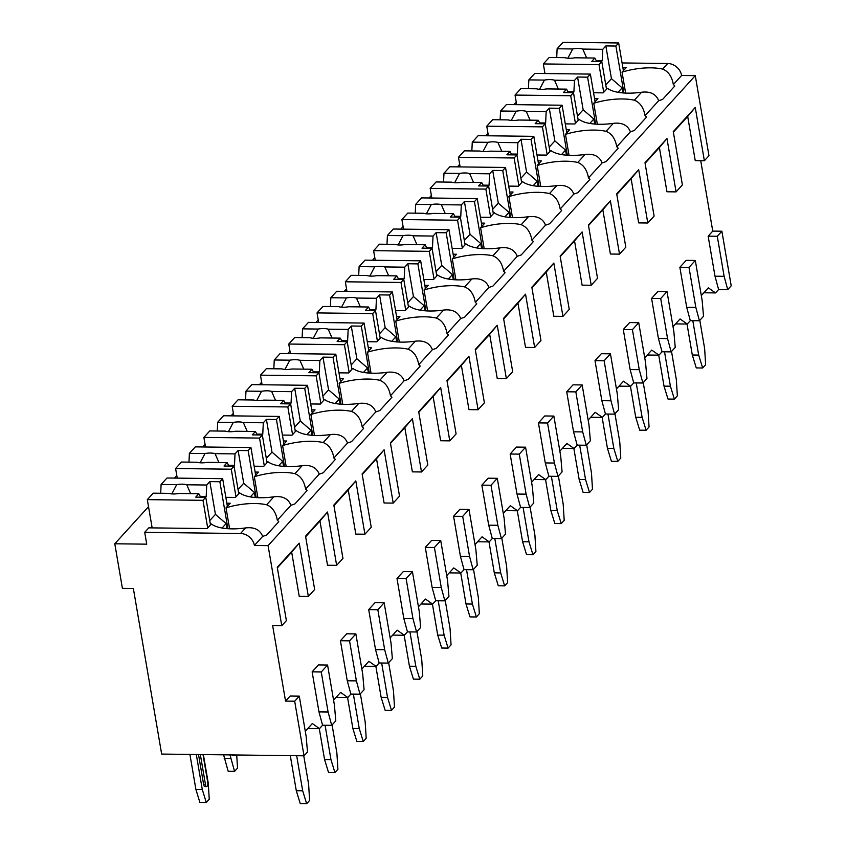 <?xml version="1.0" encoding="UTF-8"?>
<svg xmlns="http://www.w3.org/2000/svg" width="846" height="846" viewBox="0 0 846 846"><rect width="100%" height="100%" fill="white"/><g stroke="black" fill="none" stroke-linecap="round" stroke-linejoin="round"><path stroke-width="1.27" d="M673.374 132.188L687.692 116.441L695.243 160.655L704.369 160.772L708.969 155.706L695.285 75.643L681.601 75.474A12.965 10.797 -137.7 0 0 667.716 63.503L622.085 62.942M721.881 231.212L717.281 236.277L724.123 276.314L727.719 289.639L731.208 285.8L721.881 231.212L712.755 231.106L700.731 160.719M272.645 625.596L281.771 625.702L268.087 545.638L254.403 545.48A12.965 10.797 -137.7 0 0 240.518 533.509L144.708 532.335L146.728 544.168L114.792 543.777L122.406 588.361L133.361 588.488L161.66 754.072L304.01 755.806L294.683 701.218L285.557 701.112L272.645 625.596M277.361 567.878L291.669 552.131L299.23 596.356L308.356 596.462L299.241 543.153L277.266 567.328L286.382 620.636L281.771 625.702M305.649 536.755L319.957 521.009L327.518 565.234L336.645 565.34L327.529 512.031L305.554 536.205L314.659 589.514L308.356 596.462M333.937 505.633L348.245 489.897L355.806 534.112L364.922 534.217L355.817 480.909L333.842 505.083L342.947 558.402L336.645 565.34M362.215 474.521L376.533 458.775L384.084 502.989L393.21 503.095L384.105 449.786L362.12 473.961L371.235 527.28L364.922 534.217M390.503 443.399L404.822 427.653L412.372 471.867L421.498 471.973L412.383 418.664L390.408 442.839L399.524 496.158L393.21 503.095M418.791 412.277L433.11 396.531L440.66 440.745L449.786 440.861L440.671 387.542L418.696 411.716L427.812 465.036L421.498 471.973M447.079 381.155L461.387 365.409L468.948 409.623L478.075 409.739L468.959 356.42L446.984 380.594L456.1 433.913L449.786 440.861M475.367 350.033L489.675 334.286L497.237 378.5L506.363 378.617L497.247 325.298L475.272 349.483L484.388 402.791L478.075 409.739M503.656 318.91L517.964 303.164L525.525 347.378L534.651 347.495L525.535 294.175L503.56 318.36L512.676 371.669L506.363 378.617M531.944 287.788L546.252 272.042L553.813 316.267L562.939 316.372L553.823 263.053L531.848 287.238L540.964 340.547L534.651 347.495M560.232 256.666L574.54 240.92L582.101 285.144L591.227 285.25L582.111 231.941L560.137 256.116L569.242 309.425L562.939 316.372M588.52 225.544L602.828 209.808L610.389 254.022L619.515 254.128L610.4 200.819L588.425 224.994L597.53 278.313L591.227 285.25M616.797 194.432L631.116 178.686L638.677 222.9L647.793 223.006L638.688 169.697L616.702 193.871L625.818 247.191L619.515 254.128M645.086 163.31L659.404 147.564L666.955 191.778L676.081 191.883L666.976 138.575L644.99 162.749L654.106 216.068L647.793 223.006M704.369 160.772L695.253 107.453L673.279 131.627L682.394 184.946L676.081 191.883M304.01 755.806L307.5 751.967L306.125 736.189L299.283 696.152L290.157 696.047L285.557 701.112M695.285 75.643L268.087 545.638M695.253 107.453L687.692 116.441M727.719 289.639L718.603 289.533L715.515 292.917L708.345 287.841L701.302 295.582M695.306 260.462L688.993 267.399L695.835 307.436L699.441 320.761L703.523 316.267L702.148 300.489L695.306 260.462L686.18 260.346L679.867 267.294L686.709 307.32L690.315 320.655L687.227 324.039L680.057 318.963L673.025 326.704M667.018 291.574L660.705 298.522L667.547 338.548L671.153 351.883L675.235 347.389L673.86 331.611L667.018 291.574L657.892 291.468L651.579 298.416L658.421 338.442L662.027 351.777L658.939 355.161L651.769 350.085L644.737 357.826M638.73 322.696L632.417 329.644L639.259 369.67L642.865 383.005L646.947 378.511L645.572 362.733L638.73 322.696L629.604 322.59L623.291 329.528L630.133 369.565L633.739 382.9L630.661 386.284L623.481 381.208L616.448 388.949M610.442 353.818L604.129 360.766L610.971 400.793L614.577 414.128L618.659 409.633L617.284 393.855L610.442 353.818L601.316 353.713L595.002 360.65L601.844 400.687L605.45 414.011L602.373 417.406L595.193 412.33L588.16 420.071M582.154 384.941L575.84 391.888L582.683 431.915L586.289 445.25L590.371 440.755L588.996 424.978L582.154 384.941L573.028 384.835L566.714 391.772L573.556 431.809L577.162 445.133L574.085 448.528L566.905 443.452L559.872 451.193M553.866 416.063L547.552 423.011L554.394 463.037L558 476.372L562.082 471.878L560.708 456.1L553.866 416.063L544.739 415.957L538.437 422.894L545.279 462.931L548.874 476.256L545.797 479.65L538.616 474.574L531.584 482.315M525.578 447.185L519.275 454.133L526.117 494.159L529.712 507.494L533.794 503L532.42 487.211L525.578 447.185L516.451 447.069L510.149 454.016L516.991 494.043L520.586 507.378L517.509 510.773L510.328 505.697L503.296 513.437M497.289 478.307L490.987 485.244L497.829 525.281L501.424 538.616L505.506 534.122L504.131 518.334L497.289 478.307L488.163 478.191L481.86 485.139L488.702 525.165L492.298 538.5L489.221 541.895L482.051 536.808L475.008 544.549M469.001 509.429L462.699 516.367L469.541 556.404L473.136 569.728L477.229 565.244L475.854 549.456L469.001 509.429L459.886 509.313L453.572 516.261L460.414 556.287L464.02 569.622L460.933 573.006L453.763 567.93L446.72 575.671M440.724 540.552L434.41 547.489L441.252 587.526L444.859 600.85L448.94 596.356L447.566 580.578L440.724 540.552L431.597 540.435L425.284 547.383L432.126 587.41L435.732 600.745L432.644 604.129L425.475 599.053L418.432 606.793M412.436 571.674L406.122 578.611L412.964 618.648L416.57 631.973L420.652 627.478L419.278 611.7L412.436 571.674L403.309 571.558L396.996 578.505L403.838 618.532L407.444 631.867L404.356 635.251L397.186 630.175L390.154 637.916M384.147 602.786L377.834 609.733L384.676 649.76L388.282 663.095L392.364 658.6L390.989 642.823L384.147 602.786L375.021 602.68L368.708 609.617L375.55 649.654L379.156 662.989L376.068 666.373L368.898 661.297L361.866 669.038M355.859 633.908L349.546 640.856L356.388 680.882L359.994 694.217L364.076 689.723L362.701 673.945L355.859 633.908L346.733 633.802L340.42 640.739L347.262 680.776L350.868 694.101L347.791 697.495L340.61 692.419L333.578 700.16M327.571 665.03L321.258 671.978L328.1 712.004L331.706 725.339L335.788 720.845L334.413 705.067L327.571 665.03L318.445 664.924L312.132 671.861L318.974 711.898L322.58 725.223L319.502 728.618L312.322 723.542L305.29 731.282M712.755 231.106L708.155 236.171L714.997 276.198L718.603 289.533M703.861 292.779L715.515 292.917M516.25 102.091L513.945 104.629M487.962 133.213L485.657 135.751M459.674 164.336L457.369 166.874M431.386 195.458L429.081 197.996M403.098 226.58L400.793 229.118M374.81 257.702L372.504 260.24M346.522 288.824L344.216 291.362M318.244 319.947L315.928 322.485M289.956 351.058L287.64 353.607M261.668 382.18L259.362 384.719M233.38 413.303L231.074 415.841M205.092 444.425L202.786 446.963M176.803 475.547L174.498 478.085M148.515 506.669L114.792 543.777M254.403 545.48L262.662 536.385C259.986 529.712 254.297 526.889 245.594 527.925A37.901 14.361 -9.7 0 1 211.363 523.96L207.185 528.56L148.79 527.851L144.708 532.335M226.844 503.19L230.207 503.233L226.019 507.833L229.604 528.792M262.662 536.385A37.901 14.361 -9.7 0 0 266.67 535.021L278.789 521.686A37.901 14.361 -9.7 0 0 277.319 520.258L290.95 505.263C288.275 498.59 282.585 495.767 273.882 496.803A37.901 14.361 -9.7 0 1 239.651 492.837L235.474 497.437L225.84 497.321M273.882 496.803L266.627 504.776A37.901 14.361 -9.7 0 0 226.019 507.833M290.95 505.263A37.901 14.361 -9.7 0 0 294.958 503.899L307.077 490.564A37.901 14.361 -9.7 0 0 305.607 489.136L319.238 474.141C316.563 467.468 310.873 464.644 302.17 465.681A37.901 14.361 -9.7 0 1 267.939 461.715L263.762 466.315L254.128 466.199M302.17 465.681L294.916 473.665A37.901 14.361 -9.7 0 0 254.308 476.71L257.893 497.67M255.132 472.068L258.485 472.11L254.308 476.71M319.238 474.141A37.901 14.361 -9.7 0 0 323.246 472.777L335.365 459.441A37.901 14.361 -9.7 0 0 333.895 458.014L347.526 443.018C344.851 436.346 339.151 433.533 330.458 434.558A37.901 14.361 -9.7 0 1 296.227 430.593L292.05 435.193L282.416 435.077M330.458 434.558L323.193 442.543A37.901 14.361 -9.7 0 0 282.596 445.588L286.181 466.558M283.421 440.956L286.773 440.988L282.596 445.588M347.526 443.018A37.901 14.361 -9.7 0 0 351.534 441.654L363.653 428.33A37.901 14.361 -9.7 0 0 362.183 426.902L375.814 411.896C373.128 405.223 367.439 402.41 358.736 403.436A37.901 14.361 -9.7 0 1 324.515 399.471L320.338 404.071L310.704 403.954M358.736 403.436L351.481 411.42A37.901 14.361 -9.7 0 0 310.884 414.466L314.469 435.436M311.709 409.834L315.061 409.876L310.884 414.466M375.814 411.896A37.901 14.361 -9.7 0 0 379.822 410.543L391.941 397.208A37.901 14.361 -9.7 0 0 390.471 395.78L404.102 380.774C401.416 374.112 395.727 371.288 387.024 372.314A37.901 14.361 -9.7 0 1 352.803 368.348L348.626 372.949L338.992 372.832M387.024 372.314L379.769 380.298A37.901 14.361 -9.7 0 0 339.172 383.354L342.757 404.314M339.997 378.712L343.349 378.754L339.172 383.354M404.102 380.774A37.901 14.361 -9.7 0 0 408.1 379.42L420.229 366.085A37.901 14.361 -9.7 0 0 418.759 364.658L432.391 349.662C429.705 342.99 424.015 340.166 415.312 341.192A37.901 14.361 -9.7 0 1 381.091 337.226L376.914 341.826L367.28 341.71M415.312 341.192L408.058 349.176A37.901 14.361 -9.7 0 0 367.46 352.232L371.045 373.192M368.285 347.59L371.637 347.632L367.46 352.232M432.391 349.662A37.901 14.361 -9.7 0 0 436.388 348.298L448.507 334.963A37.901 14.361 -9.7 0 0 447.037 333.536L460.668 318.54C457.993 311.867 452.303 309.044 443.6 310.07A37.901 14.361 -9.7 0 1 409.379 306.115L405.192 310.704L395.558 310.588M443.6 310.07L436.346 318.054A37.901 14.361 -9.7 0 0 395.748 321.11L399.323 342.07M396.563 316.467L399.925 316.51L395.748 321.11M460.668 318.54A37.901 14.361 -9.7 0 0 464.676 317.176L476.795 303.841A37.901 14.361 -9.7 0 0 475.325 302.413L488.956 287.418C486.281 280.745 480.591 277.922 471.888 278.947A37.901 14.361 -9.7 0 1 437.668 274.992L433.48 279.592L423.846 279.476M471.888 278.947L464.634 286.931A37.901 14.361 -9.7 0 0 424.036 289.988L427.611 310.947M424.851 285.345L428.213 285.388L424.036 289.988M488.956 287.418A37.901 14.361 -9.7 0 0 492.964 286.054L505.083 272.719A37.901 14.361 -9.7 0 0 503.613 271.291L517.244 256.296C514.569 249.623 508.88 246.799 500.176 247.825A37.901 14.361 -9.7 0 1 465.945 243.87L461.768 248.47L452.134 248.354M500.176 247.825L492.922 255.809A37.901 14.361 -9.7 0 0 452.314 258.865L455.899 279.825M453.139 254.223L456.502 254.265L452.314 258.865M517.244 256.296A37.901 14.361 -9.7 0 0 521.252 254.932L533.371 241.596A37.901 14.361 -9.7 0 0 531.901 240.169L545.533 225.173C542.857 218.501 537.168 215.677 528.464 216.713A37.901 14.361 -9.7 0 1 494.233 212.748L490.056 217.348L480.422 217.232M528.464 216.713L521.21 224.687A37.901 14.361 -9.7 0 0 480.602 227.743L484.187 248.703M481.427 223.101L484.79 223.143L480.602 227.743M545.533 225.173A37.901 14.361 -9.7 0 0 549.54 223.809L561.659 210.474A37.901 14.361 -9.7 0 0 560.189 209.047L573.821 194.051C571.145 187.378 565.456 184.555 556.753 185.591A37.901 14.361 -9.7 0 1 522.521 181.626L518.344 186.226L508.71 186.109M556.753 185.591L549.498 193.575A37.901 14.361 -9.7 0 0 508.89 196.621L512.475 217.581M509.715 191.979L513.078 192.021L508.89 196.621M573.821 194.051A37.901 14.361 -9.7 0 0 577.829 192.687L589.948 179.352A37.901 14.361 -9.7 0 0 588.478 177.924L602.109 162.929C599.433 156.256 593.733 153.443 585.041 154.469A37.901 14.361 -9.7 0 1 550.809 150.503L546.632 155.104L536.999 154.987M585.041 154.469L577.776 162.453A37.901 14.361 -9.7 0 0 537.178 165.499L540.763 186.469M538.003 160.867L541.355 160.899L537.178 165.499M602.109 162.929A37.901 14.361 -9.7 0 0 606.117 161.565L618.236 148.24A37.901 14.361 -9.7 0 0 616.766 146.802L630.397 131.807C627.711 125.134 622.022 122.321 613.318 123.347A37.901 14.361 -9.7 0 1 579.098 119.381L574.92 123.981L565.287 123.865M613.318 123.347L606.064 131.331A37.901 14.361 -9.7 0 0 565.466 134.377L569.051 155.347M566.291 129.745L569.644 129.787L565.466 134.377M681.601 75.474L673.342 84.568A37.901 14.361 -9.7 0 1 674.812 85.996L662.693 99.331A37.901 14.361 -9.7 0 1 658.685 100.685C655.999 94.022 650.31 91.199 641.606 92.225A37.901 14.361 -9.7 0 1 607.386 88.259L603.209 92.859L593.575 92.743M641.606 92.225L634.352 100.209A37.901 14.361 -9.7 0 0 593.755 103.265L597.339 124.225M594.579 98.622L597.932 98.665L593.755 103.265M622.868 67.5L626.22 67.543L622.043 72.143L625.628 93.102M667.716 63.503L662.64 69.086A37.901 14.361 -9.7 0 0 622.043 72.143M266.627 504.776C272.327 507.05 275.891 512.211 277.319 520.258M630.397 131.807A37.901 14.361 -9.7 0 0 634.405 130.453L646.524 117.118A37.901 14.361 -9.7 0 0 645.054 115.691L658.685 100.685M294.916 473.665C300.616 475.928 304.179 481.088 305.607 489.136M323.193 442.543C328.904 444.806 332.467 449.966 333.895 458.014M351.481 411.42C357.192 413.683 360.756 418.844 362.183 426.902M379.769 380.298C385.48 382.561 389.044 387.722 390.471 395.78M408.058 349.176C413.757 351.439 417.332 356.6 418.759 364.658M436.346 318.054C442.046 320.317 445.609 325.477 447.037 333.536M464.634 286.931C470.334 289.195 473.897 294.355 475.325 302.413M492.922 255.809C498.622 258.083 502.186 263.243 503.613 271.291M521.21 224.687C526.91 226.961 530.474 232.121 531.901 240.169M549.498 193.575C555.198 195.838 558.762 200.999 560.189 209.047M577.776 162.453C583.486 164.716 587.05 169.877 588.478 177.924M606.064 131.331C611.774 133.594 615.338 138.755 616.766 146.802M634.352 100.209C640.062 102.472 643.626 107.632 645.054 115.691M662.64 69.086C668.34 71.35 671.914 76.51 673.342 84.568M299.283 696.152L294.683 701.218M321.258 671.978L312.132 671.861M349.546 640.856L340.42 640.739M377.834 609.733L368.708 609.617M406.122 578.611L396.996 578.505M434.41 547.489L425.284 547.383M462.699 516.367L453.572 516.261M490.987 485.244L481.86 485.139M519.275 454.133L510.149 454.016M547.552 423.011L538.437 422.894M575.84 391.888L566.714 391.772M604.129 360.766L595.002 360.65M632.417 329.644L623.291 329.528M660.705 298.522L651.579 298.416M688.993 267.399L679.867 267.294M717.281 236.277L708.155 236.171M307.838 728.48L319.502 728.618M331.706 725.339L322.58 725.223M336.126 697.358L347.791 697.495M359.994 694.217L350.868 694.101M364.415 666.236L376.068 666.373M388.282 663.095L379.156 662.989M392.703 635.113L404.356 635.251M416.57 631.973L407.444 631.867M420.991 603.991L432.644 604.129M444.859 600.85L435.732 600.745M449.268 572.869L460.933 573.006M473.136 569.728L464.02 569.622M477.556 541.747L489.221 541.895M501.424 538.616L492.298 538.5M505.845 510.624L517.509 510.773M529.712 507.494L520.586 507.378M534.133 479.502L545.797 479.65M558 476.372L548.874 476.256M562.421 448.38L574.085 448.528M586.289 445.25L577.162 445.133M590.709 417.268L602.373 417.406M614.577 414.128L605.45 414.011M618.997 386.146L630.661 386.284M642.865 383.005L633.739 382.9M647.285 355.024L658.939 355.161M671.153 351.883L662.027 351.777M675.573 323.902L687.227 324.039M699.441 320.761L690.315 320.655M196.304 754.495L202.3 789.561L206.276 802.484L199.889 802.399L195.912 789.477L189.916 754.421M202.3 789.561L195.912 789.477M203.378 754.579L208.243 783.026L209.248 799.216L206.276 802.484M203.685 784.781A2.993 1.206 90.7 0 0 204.764 786.547L206.593 786.569A2.993 1.206 -89.3 0 1 205.515 784.802L203.685 784.781L198.514 754.526M303.756 755.806L308.61 784.242L309.615 800.432L306.643 803.7L300.256 803.626L296.29 790.703L290.294 755.637M296.682 755.721L302.678 790.777L296.29 790.703M302.678 790.777L306.643 803.7M202.998 754.579L207.746 782.36A2.993 1.206 -89.3 0 1 206.593 786.569M200.343 754.547L205.515 784.802M229.985 754.907L234.564 771.362L228.177 771.277L223.598 754.833M230.588 758.439L224.201 758.354M234.564 771.362L237.525 768.094L236.721 754.992M232.396 754.939A2.993 1.206 90.7 0 0 233.052 755.425L234.881 755.457A2.993 1.206 -89.3 0 1 234.226 754.96M332.087 724.927L336.898 753.12L337.903 769.31L334.931 772.578L328.544 772.504L324.578 759.581L319.28 728.618M325.086 725.255L330.966 759.655L324.578 759.581M330.966 759.655L334.931 772.578M235.548 754.97A2.993 1.206 -89.3 0 1 234.881 755.457M328.1 712.004L318.974 711.898M299.241 543.153L291.669 552.131M327.529 512.031L319.957 521.009M356.388 680.882L347.262 680.776M360.364 693.805L365.186 721.998L366.191 738.188L363.22 741.456L356.832 741.382L352.867 728.459L347.569 697.495M353.374 694.132L359.254 728.533L352.867 728.459M359.254 728.533L363.22 741.456M355.817 480.909L348.245 489.897M384.676 649.76L375.55 649.654M388.652 662.682L393.475 690.875L394.479 707.066L391.508 710.333L385.12 710.259L381.144 697.337L375.857 666.373M381.652 663.01L387.531 697.411L381.144 697.337M387.531 697.411L391.508 710.333M384.105 449.786L376.533 458.775M412.964 618.648L403.838 618.532M416.941 631.56L421.763 659.753L422.767 675.943L419.796 679.211L413.408 679.137L409.432 666.214L404.145 635.251M409.94 631.899L415.82 666.288L409.432 666.214M415.82 666.288L419.796 679.211M412.383 418.664L404.822 427.653M441.252 587.526L432.126 587.41M445.229 600.438L450.051 628.641L451.055 644.832L448.084 648.099L441.697 648.015L437.72 635.092L432.433 604.129M438.228 600.776L444.108 635.166L437.72 635.092M444.108 635.166L448.084 648.099M440.671 387.542L433.11 396.531M469.541 556.404L460.414 556.287M473.517 569.316L478.339 597.519L479.344 613.71L476.372 616.977L469.985 616.893L466.009 603.97L460.721 573.006M466.516 569.654L472.396 604.055L466.009 603.97M472.396 604.055L476.372 616.977M468.959 356.42L461.387 365.409M497.829 525.281L488.702 525.165M501.805 538.193L506.627 566.397L507.632 582.587L504.66 585.855L498.273 585.77L494.297 572.848L488.999 541.884M494.804 538.532L500.684 572.932L494.297 572.848M500.684 572.932L504.66 585.855M497.247 325.298L489.675 334.286M526.117 494.159L516.991 494.043M530.093 507.071L534.915 535.275L535.909 551.465L532.948 554.733L526.561 554.659L522.585 541.726L517.287 510.762M523.092 507.41L528.972 541.81L522.585 541.726M528.972 541.81L532.948 554.733M525.535 294.175L517.964 303.164M554.394 463.037L545.279 462.931M558.381 475.96L563.193 504.153L564.197 520.343L561.236 523.611L554.839 523.537L550.873 510.614L545.575 479.65M551.38 476.287L557.26 510.688L550.873 510.614M557.26 510.688L561.236 523.611M553.823 263.053L546.252 272.042M582.683 431.915L573.556 431.809M586.669 444.837L591.481 473.03L592.486 489.221L589.514 492.488L583.127 492.414L579.161 479.492L573.863 448.528M579.669 445.165L585.548 479.566L579.161 479.492M585.548 479.566L589.514 492.488M582.111 231.941L574.54 240.92M610.971 400.793L601.844 400.687M614.947 413.715L619.769 441.908L620.774 458.098L617.802 461.366L611.415 461.292L607.449 448.369L602.151 417.406M607.957 414.043L613.836 448.443L607.449 448.369M613.836 448.443L617.802 461.366M610.4 200.819L602.828 209.808M639.259 369.67L630.133 369.565M643.235 382.593L648.057 410.786L649.062 426.976L646.09 430.244L639.703 430.17L635.727 417.247L630.439 386.284M636.234 382.921L642.114 417.321L635.727 417.247M642.114 417.321L646.09 430.244M638.688 169.697L631.116 178.686M667.547 338.548L658.421 338.442M671.523 351.471L676.345 379.664L677.35 395.854L674.378 399.122L667.991 399.048L664.015 386.125L658.727 355.161M664.522 351.809L670.402 386.199L664.015 386.125M670.402 386.199L674.378 399.122M666.976 138.575L659.404 147.564M695.835 307.436L686.709 307.32M724.123 276.314L714.997 276.198M699.811 320.348L704.633 348.552L705.638 364.742L702.666 367.999L696.279 367.925L692.303 355.003L687.015 324.039M692.811 320.687L698.69 355.077L692.303 355.003M698.69 355.077L702.666 367.999M238.784 493.8L234.046 466.135L224.01 466.009L227.109 462.603L207.143 462.36A11.971 4.537 -9.7 0 1 201.612 462.847A11.971 4.537 -9.7 0 1 197.076 462.244L181.488 462.053L175.598 468.525L231.265 469.202L234.046 466.135M235.992 496.866L231.265 469.202M256.19 497.585L248.153 450.611L250.945 447.555L195.278 446.878L189.398 453.34L188.975 462.138M255.672 475.219L250.945 447.555M248.153 450.611L238.117 450.495L235.019 453.9L215.053 453.657A11.971 4.537 -9.7 0 0 210.517 453.044A11.971 4.537 -9.7 0 0 204.986 453.53L189.398 453.34M235.019 453.9L234.479 465.311L233.729 466.125M228.526 465.237L234.479 465.311M218.924 462.508L215.053 453.657M204.986 453.53L200.121 462.783M238.117 450.495L243.722 483.246L254.403 492.457L255.259 497.511M238.043 489.485L243.722 483.246M228.98 466.072L227.109 462.603M250.363 496.898L254.403 492.457M177.248 478.117L175.598 468.525M267.061 462.677L262.334 435.013L252.298 434.886L255.397 431.481L235.431 431.238A11.971 4.537 -9.7 0 1 229.901 431.724A11.971 4.537 -9.7 0 1 225.364 431.122L209.776 430.931L203.886 437.403L259.553 438.08L262.334 435.013M264.28 465.744L259.553 438.08M284.468 466.463L276.441 419.489L279.233 416.433L223.566 415.756L217.686 422.228L217.263 431.016M283.96 444.097L279.233 416.433M276.441 419.489L266.405 419.373L263.307 422.778L243.341 422.535A11.971 4.537 -9.7 0 0 238.805 421.921A11.971 4.537 -9.7 0 0 233.274 422.408L217.686 422.228M263.307 422.778L262.768 434.188L262.017 435.013M256.814 434.114L262.768 434.188M247.212 431.386L243.341 422.535M233.274 422.408L228.399 431.661M266.405 419.373L272 452.124L282.68 461.334L283.547 466.389M266.331 458.363L272 452.124M257.269 434.95L255.397 431.481M278.651 465.776L282.68 461.334M205.536 446.995L203.886 437.403M295.349 431.555L290.622 403.891L280.586 403.775L283.685 400.359L263.709 400.116A11.971 4.537 -9.7 0 1 258.178 400.602A11.971 4.537 -9.7 0 1 253.652 399.999L238.054 399.809L232.174 406.281L287.841 406.958L290.622 403.891M292.568 434.622L287.841 406.958M312.756 435.341L304.729 388.367L307.51 385.311L251.854 384.634L245.975 391.106L245.552 399.904M312.248 412.975L307.51 385.311M304.729 388.367L294.694 388.251L291.595 391.656L271.629 391.412A11.971 4.537 -9.7 0 0 267.093 390.81A11.971 4.537 -9.7 0 0 261.562 391.296L245.975 391.106M291.595 391.656L291.056 403.066L290.305 403.891M285.102 402.992L291.056 403.066M275.489 400.264L271.629 391.412M261.562 391.296L256.687 400.539M294.694 388.251L300.288 421.001L310.968 430.212L311.836 435.267M294.62 427.251L300.288 421.001M285.546 403.828L283.685 400.359M306.939 434.654L310.968 430.212M233.813 415.883L232.174 406.281M323.637 400.433L318.91 372.769L308.875 372.652L311.973 369.237L291.997 368.993A11.971 4.537 -9.7 0 1 286.466 369.49A11.971 4.537 -9.7 0 1 281.94 368.877L266.342 368.687L260.462 375.159L316.129 375.836L318.91 372.769M320.856 403.5L316.129 375.836M341.044 404.219L333.017 357.255L335.799 354.188L280.142 353.512L274.263 359.984L273.84 368.782M340.526 381.853L335.799 354.188M333.017 357.255L322.982 357.128L319.883 360.533L299.918 360.29A11.971 4.537 -9.7 0 0 295.381 359.687A11.971 4.537 -9.7 0 0 289.85 360.174L274.263 359.984M319.883 360.533L319.333 371.944L318.593 372.769M313.39 371.87L319.333 371.944M303.777 369.142L299.918 360.29M289.85 360.174L284.975 369.416M322.982 357.128L328.576 389.879L339.257 399.09L340.124 404.145M322.908 396.129L328.576 389.879M313.834 372.705L311.973 369.237M335.228 403.531L339.257 399.09M262.101 384.761L260.462 375.159M351.925 369.311L347.198 341.647L337.163 341.53L340.261 338.125L320.285 337.882A11.971 4.537 -9.7 0 1 314.754 338.368A11.971 4.537 -9.7 0 1 310.218 337.755L294.63 337.565L288.75 344.036L344.417 344.713L347.198 341.647M349.144 372.377L344.417 344.713M369.332 373.097L361.305 326.133L364.087 323.066L308.43 322.389L302.54 328.861L302.128 337.66M368.814 350.73L364.087 323.066M361.305 326.133L351.27 326.006L348.171 329.411L328.195 329.168A11.971 4.537 -9.7 0 0 323.669 328.565A11.971 4.537 -9.7 0 0 318.138 329.052L302.54 328.861M348.171 329.411L347.621 340.822L346.881 341.647M341.678 340.748L347.621 340.822M332.066 338.019L328.195 329.168M318.138 329.052L313.263 338.294M351.27 326.006L356.864 358.757L367.545 367.968L368.412 373.033M351.185 365.007L356.864 358.757M342.122 341.583L340.261 338.125M363.505 372.409L367.545 367.968M290.39 353.639L288.75 344.036M380.214 338.199L375.487 310.524L365.451 310.408L368.549 307.003L348.573 306.76A11.971 4.537 -9.7 0 1 343.042 307.246A11.971 4.537 -9.7 0 1 338.506 306.633L322.918 306.442L317.039 312.914L372.705 313.591L375.487 310.524M377.432 341.255L372.705 313.591M397.62 341.974L389.594 295.011L392.375 291.944L336.708 291.267L330.828 297.739L330.416 306.538M397.102 319.608L392.375 291.944M389.594 295.011L379.558 294.884L376.459 298.289L356.483 298.046A11.971 4.537 -9.7 0 0 351.957 297.443A11.971 4.537 -9.7 0 0 346.426 297.929L330.828 297.739M376.459 298.289L375.91 309.699L375.169 310.524M369.966 309.625L375.91 309.699M360.354 306.897L356.483 298.046M346.426 297.929L341.551 307.172M379.558 294.884L385.152 327.635L395.833 336.845L396.7 341.911M379.473 333.884L385.152 327.635M370.411 310.471L368.549 307.003M391.793 341.287L395.833 336.845M318.678 322.516L317.039 312.914M408.502 307.077L403.775 279.402L393.739 279.286L396.827 275.881L376.861 275.637A11.971 4.537 -9.7 0 1 371.331 276.124A11.971 4.537 -9.7 0 1 366.794 275.51L351.206 275.32L345.327 281.792L400.983 282.469L403.775 279.402M405.72 310.133L400.983 282.469M425.908 310.852L417.882 263.889L420.663 260.822L364.996 260.145L359.116 266.617L358.693 275.415M425.39 288.486L420.663 260.822M417.882 263.889L407.846 263.762L404.748 267.177L384.771 266.934A11.971 4.537 -9.7 0 0 380.235 266.321A11.971 4.537 -9.7 0 0 374.704 266.807L359.116 266.617M404.748 267.177L404.198 278.577L403.447 279.402M398.244 278.514L404.198 278.577M388.642 275.775L384.771 266.934M374.704 266.807L369.839 276.06M407.846 263.762L413.44 296.523L424.121 305.723L424.988 310.789M407.761 302.762L413.44 296.523M398.699 279.349L396.827 275.881M420.081 310.165L424.121 305.723M346.966 291.394L345.327 281.792M436.79 275.955L432.063 248.29L422.017 248.164L425.115 244.758L405.149 244.515A11.971 4.537 -9.7 0 1 399.619 245.002A11.971 4.537 -9.7 0 1 395.082 244.388L379.494 244.198L373.615 250.67L429.271 251.347L432.063 248.29M434.009 279.011L429.271 251.347M454.196 279.73L446.17 232.766L448.951 229.7L393.284 229.023L387.405 235.495L386.982 244.293M453.678 257.374L448.951 229.7M446.17 232.766L436.124 232.639L433.036 236.055L413.06 235.812A11.971 4.537 -9.7 0 0 408.523 235.199A11.971 4.537 -9.7 0 0 402.992 235.685L387.405 235.495M433.036 236.055L432.486 247.455L431.735 248.28M426.532 247.392L432.486 247.455M416.93 244.653L413.06 235.812M402.992 235.685L398.128 244.938M436.124 232.639L441.728 265.401L452.409 274.601L453.276 279.666M436.05 271.64L441.728 265.401M426.987 248.227L425.115 244.758M448.369 279.043L452.409 274.601M375.254 260.272L373.615 250.67M465.078 244.832L460.351 217.168L450.305 217.041L453.403 213.636L433.438 213.393A11.971 4.537 -9.7 0 1 427.907 213.879A11.971 4.537 -9.7 0 1 423.37 213.266L407.783 213.086L401.903 219.548L457.559 220.224L460.351 217.168M462.286 247.899L457.559 220.224M482.484 248.608L474.447 201.644L477.239 198.577L421.572 197.901L415.693 204.372L415.27 213.171M481.966 226.252L477.239 198.577M474.447 201.644L464.412 201.528L461.313 204.933L441.348 204.69A11.971 4.537 -9.7 0 0 436.811 204.076A11.971 4.537 -9.7 0 0 431.28 204.563L415.693 204.372M461.313 204.933L460.774 216.343L460.023 217.158M454.82 216.269L460.774 216.343M445.218 213.541L441.348 204.69M431.28 204.563L426.416 213.816M464.412 201.528L470.016 234.279L480.697 243.489L481.554 248.544M464.338 240.518L470.016 234.279M455.275 217.105L453.403 213.636M476.658 247.92L480.697 243.489M403.542 229.15L401.903 219.548M493.366 213.71L488.628 186.046L478.593 185.919L481.691 182.514L461.726 182.271A11.971 4.537 -9.7 0 1 456.195 182.757A11.971 4.537 -9.7 0 1 451.658 182.154L436.071 181.964L430.191 188.425L485.847 189.102L488.628 186.046M490.574 216.777L485.847 189.102M510.773 217.496L502.736 170.522L505.527 167.466L449.861 166.789L443.981 173.25L443.558 182.049M510.254 195.13L505.527 167.466M502.736 170.522L492.7 170.406L489.601 173.811L469.636 173.567A11.971 4.537 -9.7 0 0 465.099 172.954A11.971 4.537 -9.7 0 0 459.568 173.441L443.981 173.25M489.601 173.811L489.062 185.221L488.311 186.035M483.108 185.147L489.062 185.221M473.506 182.419L469.636 173.567M459.568 173.441L454.704 182.694M492.7 170.406L498.305 203.156L508.985 212.367L509.842 217.422M492.626 209.396L498.305 203.156M483.563 185.983L481.691 182.514M504.946 216.809L508.985 212.367M431.83 198.027L430.191 188.425M521.654 182.588L516.917 154.924L506.881 154.797L509.979 151.392L490.014 151.148A11.971 4.537 -9.7 0 1 484.483 151.635A11.971 4.537 -9.7 0 1 479.946 151.032L464.359 150.842L458.469 157.314L514.135 157.991L516.917 154.924M518.862 185.655L514.135 157.991M539.05 186.374L531.024 139.4L533.815 136.343L478.149 135.667L472.269 142.139L471.846 150.926M538.542 164.008L533.815 136.343M531.024 139.4L520.988 139.283L517.889 142.688L497.924 142.445A11.971 4.537 -9.7 0 0 493.387 141.832A11.971 4.537 -9.7 0 0 487.856 142.318L472.269 142.139M517.889 142.688L517.35 154.099L516.599 154.924M511.396 154.025L517.35 154.099M501.794 151.297L497.924 142.445M487.856 142.318L482.981 151.571M520.988 139.283L526.582 172.034L537.263 181.245L538.13 186.3M520.914 178.273L526.582 172.034M511.851 154.86L509.979 151.392M533.234 185.686L537.263 181.245M460.118 166.905L458.469 157.314M549.932 151.466L545.205 123.802L535.169 123.675L538.268 120.269L518.291 120.026A11.971 4.537 -9.7 0 1 512.761 120.513A11.971 4.537 -9.7 0 1 508.235 119.91L492.636 119.72L486.757 126.191L542.423 126.868L545.205 123.802M547.151 154.532L542.423 126.868M567.338 155.252L559.312 108.277L562.093 105.221L506.437 104.544L500.557 111.016L500.134 119.804M566.831 132.885L562.093 105.221M559.312 108.277L549.276 108.161L546.178 111.566L526.212 111.323A11.971 4.537 -9.7 0 0 521.675 110.71A11.971 4.537 -9.7 0 0 516.145 111.207L500.557 111.016M546.178 111.566L545.638 122.977L544.887 123.802M539.685 122.903L545.638 122.977M530.082 120.174L526.212 111.323M516.145 111.207L511.27 120.449M549.276 108.161L554.87 140.912L565.551 150.123L566.418 155.178M549.202 147.162L554.87 140.912M540.129 123.738L538.268 120.269M561.522 154.564L565.551 150.123M488.396 135.783L486.757 126.191M578.22 120.344L573.493 92.679L563.457 92.563L566.556 89.147L546.579 88.904A11.971 4.537 -9.7 0 1 541.049 89.401A11.971 4.537 -9.7 0 1 536.523 88.788L520.925 88.597L515.045 95.069L570.712 95.746L573.493 92.679M575.439 123.41L570.712 95.746M595.626 124.129L587.6 77.166L590.381 74.099L534.725 73.422L528.845 79.894L528.422 88.693M595.119 101.763L590.381 74.099M587.6 77.166L577.564 77.039L574.466 80.444L554.5 80.201A11.971 4.537 -9.7 0 0 549.963 79.598A11.971 4.537 -9.7 0 0 544.433 80.084L528.845 79.894M574.466 80.444L573.916 91.854L573.176 92.679M567.973 91.78L573.916 91.854M558.36 89.052L554.5 80.201M544.433 80.084L539.558 89.327M577.564 77.039L583.158 109.79L593.839 119L594.706 124.055M577.49 116.039L583.158 109.79M568.417 92.616L566.556 89.147M589.81 123.442L593.839 119M516.684 104.671L515.045 95.069M606.508 89.221L601.781 61.557L591.745 61.441L594.844 58.036L574.868 57.792A11.971 4.537 -9.7 0 1 569.337 58.279A11.971 4.537 -9.7 0 1 564.8 57.665L549.213 57.475L543.333 63.947L599 64.624L601.781 61.557M603.727 92.288L599 64.624M623.914 93.007L615.888 46.044L618.669 42.977L563.013 42.3L557.123 48.772L556.71 57.57M623.396 70.641L618.669 42.977M615.888 46.044L605.852 45.917L602.754 49.322L582.778 49.079A11.971 4.537 -9.7 0 0 578.252 48.476A11.971 4.537 -9.7 0 0 572.721 48.962L557.123 48.772M602.754 49.322L602.204 60.732L601.464 61.557M596.261 60.658L602.204 60.732M586.648 57.93L582.778 49.079M572.721 48.962L567.846 58.205M605.852 45.917L611.447 78.667L622.127 87.878L622.994 92.933M605.778 84.917L611.447 78.667M596.705 61.494L594.844 58.036M618.088 92.32L622.127 87.878M544.972 73.549L543.333 63.947M210.495 524.922L205.768 497.258L195.722 497.131L198.821 493.726L178.855 493.482A11.971 4.537 -9.7 0 1 173.324 493.969A11.971 4.537 -9.7 0 1 168.788 493.355L153.2 493.176L147.32 499.637L202.977 500.314L205.768 497.258M207.704 527.989L202.977 500.314M227.902 528.708L219.865 481.734L222.657 478.677L166.99 478.001L161.11 484.462L160.687 493.26M227.384 506.342L222.657 478.677M219.865 481.734L209.829 481.617L206.731 485.022L186.765 484.779A11.971 4.537 -9.7 0 0 182.228 484.166A11.971 4.537 -9.7 0 0 176.698 484.652L161.11 484.462M206.731 485.022L206.191 496.433L205.441 497.247M200.238 496.359L206.191 496.433M190.636 493.63L186.765 484.779M176.698 484.652L171.833 493.905M209.829 481.617L215.434 514.368L226.115 523.579L226.971 528.634M209.755 520.607L215.434 514.368M200.692 497.194L198.821 493.726M222.075 528.02L226.115 523.579M152.143 527.883L147.32 499.637M245.594 527.925L240.518 533.509"/></g></svg>
